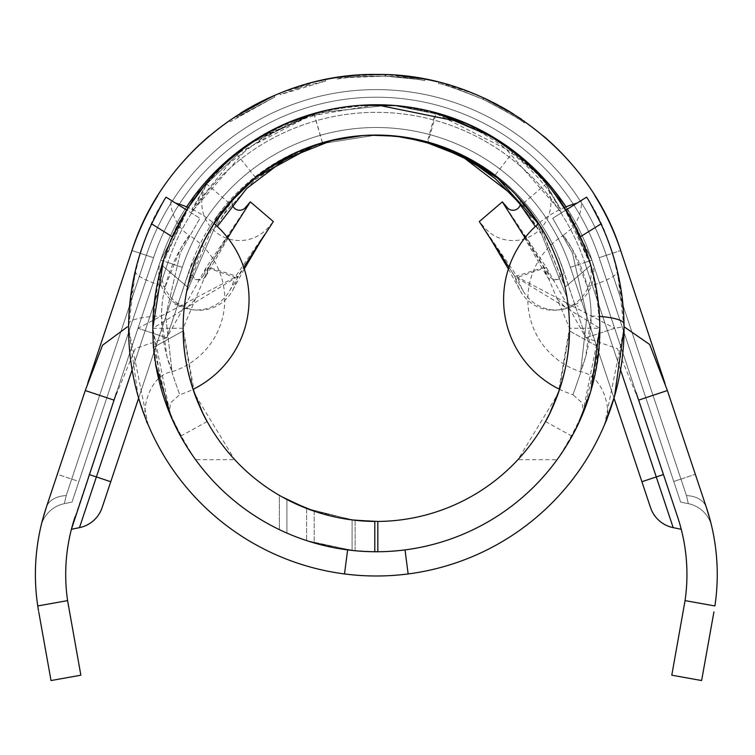 <?xml version="1.0" encoding="UTF-8"?>
<svg xmlns="http://www.w3.org/2000/svg" width="755" height="755" viewBox="0 0 755 755"><rect width="100%" height="100%" fill="white"/><g stroke="black" fill="none" stroke-linecap="round" stroke-linejoin="round"><path stroke-width="0.57" stroke-dasharray="3.77 2.83" d="M370.252 551.669L355.114 550.744L377.84 551.745A223.499 223.499 0 0 0 590.759 265.26L565.08 287.098A193.195 193.195 0 0 1 569.497 330.964L559.606 389.335A100 100 0 0 0 572.97 394.723L580.425 373.376L586.956 315.977L572.328 252.736L552.717 218.289L577.037 203.123L552.717 218.289L572.384 252.859L586.975 316.279L580.406 373.442L572.97 394.723L582.124 402.887L583.256 411.73L582.284 415.033L599.819 328.255A223.499 223.499 0 0 0 580.265 236.825C572.101 220.29 567.335 211.353 565.986 210.013C585.446 237.476 596.724 276.896 599.819 328.255C596.733 276.896 585.455 237.485 565.986 210.013C567.326 211.343 572.092 220.281 580.265 236.825L601.008 223.895C592.684 207.446 587.871 198.546 586.55 197.187L581.52 200.33C581.794 211.608 578.188 221.262 570.714 229.293L563.192 235.466C562.286 233.38 591.429 270.705 591.127 316.052L585.701 356.681L580.397 371.649C580.038 373.895 598.942 330.681 587.437 286.74L572.054 248.65L563.183 235.456A75.764 75.764 0 0 0 580.397 371.649C605.217 375.48 612.72 415.948 604.632 424.442L624.064 328.255L624.026 323.961C620.242 269.969 607.756 227.717 586.55 197.187C598.573 214.93 608.841 239.533 617.354 270.979L624.064 328.255A247.734 247.734 0 0 1 344.507 573.942A247.734 247.734 0 0 1 128.586 328.255L135.296 270.979C143.818 239.524 154.086 214.93 166.1 197.187C164.788 198.527 159.975 207.436 151.642 223.895L172.385 236.825C180.558 220.29 185.315 211.353 186.674 210.013L199.933 218.289L186.636 209.994M581.52 200.33L565.986 210.013A223.499 223.499 0 0 0 564.41 207.531L566.108 210.22L564.41 207.531A100 100 0 0 0 538.645 223.499L565.08 287.098A193.195 193.195 0 0 1 569.497 330.964L599.017 347.243A223.499 223.499 0 0 0 580.265 236.825M163.486 260.079L186.674 210.013L199.933 218.289L180.275 252.859L165.675 316.279L172.244 373.442L179.69 394.723L172.225 373.376L165.694 315.977L180.322 252.736L199.933 218.289L166.1 197.187C144.903 227.717 132.408 269.969 128.624 323.961L128.586 328.255L148.027 424.452L138.108 396.29L128.586 328.255A247.734 247.734 0 0 1 151.642 223.895M171.14 200.33L166.1 197.187L171.14 200.33C169.526 201.547 172.376 225.188 189.458 235.466L180.587 248.659L165.213 286.74C153.709 330.69 172.621 373.885 172.253 371.649L166.949 356.681L161.523 316.052C161.221 270.705 190.364 233.38 189.467 235.456A75.764 75.764 0 0 1 172.253 371.649C147.442 375.48 139.93 415.93 148.027 424.442M229.152 203.114L206.058 183.484L189.552 205.52L161.891 265.26L188.24 207.531A100 100 0 0 1 214.005 223.499L187.57 287.098L161.891 265.26A223.499 223.499 0 0 0 374.81 551.745L374.81 521.441L352.085 519.921L306.624 508.436C291.94 502.141 282.851 497.772 279.35 495.346L279.35 529.614L279.35 495.346M170.366 415.033L169.394 411.73L170.536 402.887L179.69 394.723A100 100 0 0 0 193.044 389.335L183.154 330.964A193.195 193.195 0 0 1 187.57 287.098A193.195 193.195 0 0 0 183.135 328.255A193.195 193.195 0 0 1 186.428 292.742A193.195 193.195 0 0 0 183.135 328.255L208.833 267.412L237.731 276.538L235.447 283.767A37.882 37.882 0 0 1 177.963 303.633A37.882 37.882 0 0 1 163.203 260.947A223.499 223.499 0 0 1 182.115 217.666M172.385 236.825A223.499 223.499 0 0 0 152.831 328.255A223.499 223.499 0 0 1 172.385 236.825C180.568 220.281 185.324 211.343 186.674 210.013C167.214 237.476 155.926 276.896 152.831 328.255L161.815 390.986L170.366 415.033L152.831 328.255A223.499 223.499 0 0 0 405.029 549.904A223.499 223.499 0 0 0 590.759 265.26L570.553 217.695A223.499 223.499 0 0 1 589.447 260.947A37.882 37.882 0 0 1 589.476 261.06A37.882 37.882 0 0 1 572.016 305.303A37.882 37.882 0 0 1 517.203 283.767L514.919 276.538L543.817 267.412L546.101 274.641A7.578 7.578 0 0 0 555.605 279.586A7.578 7.578 0 0 0 560.55 270.073A193.195 193.195 0 0 0 192.1 270.073A7.578 7.578 0 0 0 197.263 279.652A7.578 7.578 0 0 0 206.549 274.641L208.833 267.412L227.642 237.702M601.008 223.895A247.734 247.734 0 0 1 624.064 328.255M344.507 573.942L347.621 549.904M405.029 549.904L408.144 573.942M565.986 210.013L552.717 218.289L565.986 210.013M355.114 520.28L355.114 550.744L314.203 542.949L355.114 550.744L355.114 520.28L314.203 511.192L355.114 520.28L377.84 521.441L377.84 551.745A223.499 223.499 0 0 0 557.086 459.701C587.201 413.598 601.452 369.78 599.819 328.255L599.697 320.677A223.499 223.499 0 0 0 589.825 262.183A223.499 223.499 0 0 1 599.697 320.677L599.819 328.255A223.499 223.499 0 0 1 599.017 347.243L590.533 392.015M545.497 421.545L572.035 436.182L583.823 411.296L599.017 347.243L569.497 330.964M314.203 511.192L314.203 542.949C299.367 538.155 290.279 534.87 286.928 533.096C290.269 534.861 299.357 538.145 314.203 542.949L314.203 511.192C299.433 505.576 290.345 501.688 286.928 499.517L286.928 533.096L286.928 499.517M187.57 287.098L161.891 265.26A223.499 223.499 0 0 0 153.643 347.243L155.898 365.156M523.498 203.114L546.592 183.484L563.107 205.52L590.759 265.26L565.08 287.098M490.467 172.395L494.733 175.604L513.306 151.661L490.495 136.126L436.239 112.948A223.499 223.499 0 0 0 313.91 113.656L259.588 137.674L236.579 153.841L314.033 113.618C354.463 102.133 394.912 101.821 435.361 112.703L427.349 141.931C392.317 132.531 357.36 132.795 322.479 142.723L314.033 113.618M444.855 147.631L447.96 148.839M448.413 149.018L467.203 157.776M434.361 143.988L432.549 143.431M317.289 144.309L315.486 144.894M273.489 164.713L274.358 164.165M275.481 163.476L283.484 158.843M283.908 158.607L298.867 151.274M303.963 149.131L312.919 145.772M315.279 144.96L322.376 142.752A193.195 193.195 0 0 1 428.113 142.138L436.239 112.948A223.499 223.499 0 0 0 313.674 113.722M207.153 421.545L180.615 436.182L168.827 411.296L153.643 347.243A223.499 223.499 0 0 1 152.831 328.255C151.17 369.667 165.411 413.476 195.564 459.701L234.739 459.701A193.195 193.195 0 0 0 374.81 521.441L374.81 551.745L352.085 550.433L306.624 540.608C291.845 535.248 282.757 531.586 279.35 529.614C282.748 531.577 291.836 535.238 306.624 540.608L352.085 550.433L367.213 551.565M306.624 508.436L306.624 540.608L306.624 508.436L352.085 519.921L352.085 550.433L352.085 519.921M183.154 330.964L153.643 347.243L183.154 330.964A193.195 193.195 0 0 1 183.135 328.255L194.582 393.77L234.739 459.701M116.478 392.77L160.721 260.126A227.283 227.283 0 0 1 390.845 105.228M89.194 474.536L96.385 476.933L89.194 474.536L96.385 476.933L89.194 474.536L96.385 476.933L79.473 527.641L71.414 529.283L75.047 516.939L160.721 260.126A227.283 227.283 0 0 1 591.929 260.126L636.191 392.798L591.929 260.126A227.283 227.283 0 0 0 160.721 260.126A227.283 227.283 0 0 1 591.929 260.126L677.603 516.939L591.929 260.126A227.283 227.283 0 0 0 160.721 260.126L89.194 474.536L160.721 260.126A227.283 227.283 0 0 1 591.929 260.126L663.456 474.536L591.929 260.126A227.283 227.283 0 0 0 160.721 260.126L89.194 474.536L160.721 260.126L137.995 328.255L166.742 337.844L189.467 269.714A196.98 196.98 0 0 1 563.183 269.714L585.908 337.844L614.655 328.255L591.929 260.126L677.603 516.939A181.823 181.823 0 0 1 685.059 600.612L671.79 675.197L701.622 680.548L713.928 611.899M376.726 104.766A227.283 227.283 0 0 0 160.721 260.126L167.912 262.523L79.473 527.641L71.414 529.283M685.059 600.612L714.9 605.954A212.127 212.127 0 0 0 706.35 507.351L711.748 526.499L706.35 507.351L711.748 526.499L706.35 507.351L711.748 526.499L706.35 507.351L620.676 250.528A257.587 257.587 0 0 0 131.974 250.528L46.3 507.351L57.333 474.291L46.3 507.351L40.902 526.499L46.3 507.351A212.127 212.127 0 0 0 37.75 605.954L38.514 610.71M427.415 110.579A227.283 227.283 0 0 1 465.089 122.81A227.283 227.283 0 0 0 427.415 110.579M498.045 140.1A227.283 227.283 0 0 1 527.613 162.429A227.283 227.283 0 0 0 498.045 140.1L465.089 122.81L498.045 140.1M553.255 189.373A227.283 227.283 0 0 1 591.929 260.126A227.283 227.283 0 0 0 553.255 189.373L527.613 162.429L553.255 189.373M502.33 201.859L546.365 267.412L585.908 337.844L617.392 348.593L638.636 400.122L663.456 474.536L591.929 260.126A37.882 37.882 0 0 1 576.688 303.84A37.882 37.882 0 0 1 520.186 284.456L517.713 277.293L546.365 267.412L548.828 274.575A7.578 7.578 0 0 0 558.426 279.284A7.578 7.578 0 0 0 563.183 269.714L585.908 337.844L614.655 328.255L624.064 326.755M667.382 390.533L664.928 383.181M474.602 93.941L438.655 82.116C441.656 81.87 456.718 87.155 483.832 97.971C509.691 111.485 523.432 119.413 525.065 121.744L510.578 112.212M500.48 106.351L498.404 105.228M495.035 103.444L494.317 103.067M492.685 102.236L489.891 100.84M446.139 85.674L446.545 84.211C449.008 84.239 461.333 88.779 483.54 97.829L482.907 99.207C460.975 90.26 448.725 85.749 446.139 85.674C448.583 85.692 460.843 90.213 482.907 99.207C504.217 110.07 515.74 116.468 517.486 118.393C515.891 116.553 504.359 110.154 482.907 99.207L483.54 97.829A257.587 257.587 0 0 0 477.509 95.158A257.587 257.587 0 0 1 483.54 97.829L482.549 99.047C455.709 88.429 440.958 83.276 438.287 83.588L438.655 82.116M337.07 79.001L348.433 77.501L385.663 76.142C401.858 76.991 414.873 78.473 424.706 80.587L417.723 79.341L424.716 80.587C414.891 78.473 401.839 76.991 385.56 76.142C355.992 76.623 339.825 77.576 337.07 79.001L336.843 77.501L348.272 75.991L385.72 74.632C402.019 75.491 415.108 76.972 424.999 79.096A257.587 257.587 0 0 0 356.889 75.189L385.663 74.632L395.828 75.198M395.752 75.189L385.616 74.622L356.2 75.245M420.686 78.303L411.532 76.878M345.111 77.888C347.479 76.925 360.796 76.34 385.059 76.123L417.723 79.341L385.607 76.142C361.069 76.321 347.564 76.897 345.111 77.888L344.922 76.378C347.309 75.415 360.701 74.82 385.107 74.603L424.999 79.096A257.587 257.587 0 0 0 356.889 75.189M316.826 81.427L279.652 93.29L306.115 84.211L325.367 79.549L325.669 81.03L325.367 79.549M241.307 112.684L236.277 115.855L274.273 95.536L229.501 120.404L274.273 95.536L240.826 112.976M87.712 383.21L85.268 390.533M57.333 474.291L46.3 507.351A30.304 20.177 -161.6 0 1 66.204 495.573L64.354 503.66L66.204 495.573L64.354 503.66L66.204 495.573L64.354 503.66L66.204 495.573L146.347 255.332L153.539 257.729L78.888 481.482L153.539 257.729A234.862 234.862 0 0 1 599.111 257.729A234.862 234.862 0 0 0 153.539 257.729L72.018 502.094L153.539 257.729A234.862 234.862 0 0 1 599.111 257.729L680.633 502.094L599.111 257.729A234.862 234.862 0 0 0 153.539 257.729L72.018 502.094L64.354 503.66L72.018 502.094L153.539 257.729A234.862 234.862 0 0 1 599.111 257.729L680.633 502.094L599.111 257.729A234.862 234.862 0 0 0 153.539 257.729L146.347 255.332L66.204 495.573L146.347 255.332A242.43 242.43 0 0 1 606.303 255.332L599.111 257.729L680.633 502.094L599.111 257.729L606.303 255.332A242.43 242.43 0 0 0 146.347 255.332L153.539 257.729L146.347 255.332L66.204 495.573A30.304 20.177 18.4 0 0 46.3 507.351A30.304 20.177 -161.6 0 1 66.204 495.573A30.304 20.177 18.4 0 0 46.3 507.351A30.304 20.177 -161.6 0 1 66.204 495.573A30.304 20.177 18.4 0 0 46.3 507.351L131.974 250.528A257.587 257.587 0 0 1 620.676 250.528A257.587 257.587 0 0 0 131.974 250.528A257.587 257.587 0 0 1 620.676 250.528A257.587 257.587 0 0 0 131.974 250.528A257.587 257.587 0 0 1 620.676 250.528A257.587 257.587 0 0 0 131.974 250.528A257.587 257.587 0 0 1 620.676 250.528A257.587 257.587 0 0 0 131.974 250.528L146.347 255.332A242.43 242.43 0 0 1 606.303 255.332L680.944 479.085L673.762 481.482L680.944 479.085L606.303 255.332L620.676 250.528L606.303 255.332A242.43 242.43 0 0 0 146.347 255.332L153.539 257.729L146.347 255.332L71.706 479.085L146.347 255.332A242.43 242.43 0 0 1 606.303 255.332L686.446 495.573L688.305 503.66L680.633 502.094L688.305 503.66L686.446 495.573A30.304 20.177 161.6 0 1 706.35 507.351A30.304 20.177 -18.4 0 0 686.446 495.573L688.305 503.66A30.304 30.304 0 0 1 711.748 526.499A30.304 30.304 0 0 0 688.305 503.66L680.633 502.094L688.305 503.66L686.446 495.573L688.305 503.66L680.633 502.094L688.305 503.66L686.446 495.573A30.304 20.177 161.6 0 1 706.35 507.351A30.304 20.177 -18.4 0 0 686.446 495.573A30.304 20.177 161.6 0 1 706.35 507.351A30.304 20.177 -18.4 0 0 686.446 495.573L680.944 479.085L695.317 474.291L673.762 481.482L680.944 479.085L606.303 255.332L599.111 257.729L606.303 255.332A242.43 242.43 0 0 0 146.347 255.332L131.974 250.528L146.347 255.332L131.974 250.528L146.347 255.332L131.974 250.528L57.333 474.291L78.888 481.482L72.018 502.094L78.888 481.482L57.333 474.291M677.603 516.939C682.548 533.323 682.548 533.323 677.603 516.939C682.548 533.323 682.548 533.323 677.603 516.939C682.548 533.323 682.548 533.323 677.603 516.939M38.731 611.899L51.029 680.548L80.861 675.197L68.554 606.548M68.346 605.368L67.591 600.612A181.823 181.823 0 0 1 75.047 516.939M250.32 201.859L206.285 267.412L166.742 337.844L189.467 269.714A7.578 7.578 0 0 0 194.224 279.284A7.578 7.578 0 0 0 203.822 274.575L206.285 267.412L234.937 277.293L232.474 284.456A37.882 37.882 0 0 1 173.197 301.849A37.882 37.882 0 0 1 160.721 260.126L137.995 328.255L166.742 337.844L135.296 348.546L114.024 400.122M566.156 302.661L517.713 277.293L479.312 221.564L484.238 227.321A37.882 37.882 0 0 0 546.186 184.38A37.882 37.882 0 0 0 540.91 177.057A223.499 223.499 0 0 0 376.33 104.766A227.283 227.283 0 0 0 160.721 260.126L194.903 195.139L248.32 144.233L315.448 113.061L389.146 105.124L315.448 113.061L248.32 144.233L194.903 195.139L160.721 260.126A227.283 227.283 0 0 1 186.627 206.861M393.515 105.417L447.168 116.081L496.648 139.222L447.168 116.081L393.515 105.417M498.97 140.694L548.385 183.54L498.97 140.694M566.41 302.897L614.655 328.255L591.929 260.126L556.812 193.903L591.929 260.126L566.033 206.861A227.283 227.283 0 0 1 591.929 260.126L566.033 206.861M663.456 474.536L641.901 481.728L570.365 267.317A204.558 204.558 0 0 0 182.285 267.317L110.758 481.728L182.285 267.317A204.558 204.558 0 0 1 570.365 267.317L650.508 507.539A30.304 30.304 0 0 0 673.186 527.641L584.738 262.523A219.705 219.705 0 0 0 167.912 262.523A219.705 219.705 0 0 1 584.738 262.523L591.929 260.126L584.738 262.523L673.186 527.641L584.738 262.523L570.365 267.317L641.901 481.728L656.274 476.933L584.738 262.523A219.705 219.705 0 0 0 167.912 262.523L182.285 267.317L138.646 398.13M102.151 507.539L182.285 267.317A204.558 204.558 0 0 1 570.365 267.317A204.558 204.558 0 0 0 182.285 267.317A204.558 204.558 0 0 1 570.365 267.317A204.558 204.558 0 0 0 182.285 267.317A204.558 204.558 0 0 1 570.365 267.317A204.558 204.558 0 0 0 182.285 267.317L167.912 262.523L96.385 476.933L167.912 262.523L96.385 476.933L110.758 481.728L102.151 507.539M40.902 526.499A30.304 30.304 0 0 1 64.354 503.66A30.304 30.304 0 0 0 40.902 526.499A30.304 30.304 0 0 1 64.354 503.66L72.018 502.094L64.354 503.66A30.304 30.304 0 0 0 40.902 526.499A30.304 30.304 0 0 1 64.354 503.66A30.304 30.304 0 0 0 40.902 526.499A30.304 30.304 0 0 1 64.354 503.66A30.304 30.304 0 0 0 40.902 526.499A30.304 30.304 0 0 1 64.354 503.66M614.004 398.13L570.365 267.317L584.738 262.523A219.705 219.705 0 0 0 167.912 262.523A219.705 219.705 0 0 1 584.738 262.523L591.929 260.126L584.738 262.523L656.274 476.933L641.901 481.728M688.305 503.66A30.304 30.304 0 0 1 711.748 526.499A30.304 30.304 0 0 0 688.305 503.66A30.304 30.304 0 0 1 711.748 526.499A30.304 30.304 0 0 0 688.305 503.66A30.304 30.304 0 0 1 711.748 526.499A30.304 30.304 0 0 0 688.305 503.66A30.304 30.304 0 0 1 711.748 526.499M650.508 507.539A30.304 30.304 0 0 0 673.186 527.641L681.236 529.283L673.186 527.641M594.808 195.602A257.587 257.587 0 0 0 569.629 161.796A257.587 257.587 0 0 1 594.808 195.602A257.587 257.587 0 0 0 569.629 161.796A257.587 257.587 0 0 1 594.808 195.602M543.336 135.938A257.587 257.587 0 0 0 488.098 99.971A257.587 257.587 0 0 1 543.336 135.938A257.587 257.587 0 0 0 512.145 113.174A257.587 257.587 0 0 1 543.336 135.938M483.54 97.829A257.587 257.587 0 0 0 436.843 81.663A257.587 257.587 0 0 1 475.537 94.328A257.587 257.587 0 0 0 436.843 81.663A257.587 257.587 0 0 1 483.54 97.829C505.01 108.786 516.609 115.213 518.326 117.129L513.749 114.175M315.816 81.663A257.587 257.587 0 0 0 278.774 93.648A257.587 257.587 0 0 1 315.816 81.663A257.587 257.587 0 0 0 278.774 93.648A257.587 257.587 0 0 1 315.816 81.663M240.515 113.174A257.587 257.587 0 0 0 209.314 135.938A257.587 257.587 0 0 1 240.515 113.174A257.587 257.587 0 0 0 209.314 135.938A257.587 257.587 0 0 1 240.515 113.174M183.021 161.796A257.587 257.587 0 0 0 157.842 195.602A257.587 257.587 0 0 1 183.021 161.796A257.587 257.587 0 0 0 157.842 195.602A257.587 257.587 0 0 1 183.021 161.796M424.716 80.587L424.999 79.096A257.587 257.587 0 0 0 344.922 76.378A257.587 257.587 0 0 1 424.999 79.096L424.706 80.587M487.579 99.726A257.587 257.587 0 0 1 502.452 107.455A257.587 257.587 0 0 0 487.579 99.726M229.492 120.404L230.36 121.649L274.867 96.933L237.098 117.129L236.277 115.855L237.098 117.129L274.877 96.933L274.273 95.536L274.877 96.923L237.098 117.129L236.277 115.855L237.098 117.129L274.877 96.933L274.273 95.536L274.877 96.923L230.36 121.649L229.501 120.404M274.867 96.933L274.273 95.536L274.867 96.933M306.521 85.674L325.669 81.03L280.218 94.696L279.652 93.29L280.218 94.696L298.753 88.005L298.291 86.561L298.744 88.005L306.511 85.674L306.115 84.211L306.521 85.674M385.663 76.142L385.72 74.632M417.723 79.341L417.968 77.85L417.723 79.341M385.607 76.142L385.663 74.632M385.059 76.123L385.107 74.603M385.56 76.142L385.616 74.622M348.433 77.501L348.272 75.991M438.287 83.588C441.269 83.343 456.237 88.599 483.2 99.339L483.832 97.971M483.2 99.339C508.898 112.788 522.564 120.658 524.187 122.98L525.065 121.744M524.187 122.98C522.535 120.611 508.653 112.627 482.549 99.047M517.486 118.393L518.326 117.129M473.876 93.639L446.545 84.211M572.828 298.64L563.183 269.714A196.98 196.98 0 0 0 189.467 269.714L218.233 214.543L261.862 171.734L316.128 144.488L376.33 135.051A196.98 196.98 0 0 1 557.124 253.85L563.183 269.714L557.124 253.85A196.98 196.98 0 0 0 376.33 135.07A193.195 193.195 0 0 0 234.059 197.555A7.578 7.578 0 0 0 233.172 198.735L215.581 227.453M229.539 290.892L262.561 237.202L234.937 277.293L137.995 328.255M313.91 113.656L322.376 142.752M195.564 459.701A223.499 223.499 0 0 0 374.81 551.745L374.81 521.441M377.84 521.441A193.195 193.195 0 0 0 517.911 459.701L557.086 459.701M508.936 267.308L514.919 276.538L599.819 328.255L569.515 328.255L558.115 393.648L517.911 459.701M569.515 328.255A193.195 193.195 0 0 0 567.099 297.791A193.195 193.195 0 0 1 569.515 328.255L543.817 267.412L525.008 237.702M567.128 297.781L535.229 218.384L567.128 297.781M514.901 193.648L490.844 172.668L514.901 193.648M460.72 154.473L429.727 142.591L460.72 154.473M386.418 135.324L395.554 136.023L386.418 135.324L362.834 135.541L392.468 135.74M328.482 141.081L297.602 151.84L328.482 141.081M266.392 169.394L241.675 189.722L266.392 169.394M220.677 213.825L186.391 292.732L220.677 213.825M183.135 328.255L152.831 328.255A223.499 223.499 0 0 1 178.369 224.518L183.588 215.109L178.359 224.518A223.499 223.499 0 0 0 152.831 328.255L237.731 276.538L243.714 267.308M188.24 207.531L186.523 210.239L188.24 207.531A223.499 223.499 0 0 0 186.674 210.013M202.453 187.844L229.058 160.145L202.453 187.844M236.844 153.624L239.807 151.302L236.844 153.624M255.332 140.345L289.24 122.423L255.332 140.345A223.499 223.499 0 0 1 289.08 122.499M322.206 111.41L359.493 105.398L322.206 111.41M395.082 105.549L432.313 111.891L395.082 105.549M465.316 123.244L499.197 141.572L465.316 123.244A223.499 223.499 0 0 1 498.885 141.364M510.182 149.282L512.966 151.387L510.182 149.282M524.98 161.372L551.103 188.958L524.98 161.372M569.865 216.477L589.872 262.164L569.865 216.477M255.53 177.491L236.579 153.841A223.499 223.499 0 0 1 238.174 152.576M262.561 237.202L273.338 221.564L268.412 227.321A37.882 37.882 0 0 1 206.474 184.38A37.882 37.882 0 0 1 211.74 177.057A223.499 223.499 0 0 1 376.33 104.766A227.283 227.283 0 0 0 160.721 260.126L167.912 262.523A219.705 219.705 0 0 1 584.738 262.523L591.929 260.126L584.738 262.523L620.544 369.856M232.295 204.539A7.578 7.578 0 0 1 233.172 198.735M528.274 215.288L540.618 233.172L519.468 198.725A7.578 7.578 0 0 0 518.591 197.555A193.195 193.195 0 0 0 376.33 135.07L316.128 144.488L261.862 171.734L218.233 214.543L189.467 269.714L179.822 298.64M519.468 198.716A7.578 7.578 0 0 1 520.365 204.539M591.127 316.052A39.392 8.598 179 0 1 599.508 316.43M587.437 286.74A39.392 8.541 -13.4 0 0 617.354 270.979M128.624 323.961A39.392 8.598 -179 0 1 161.523 316.052M135.296 270.979A39.392 8.541 13.4 0 0 165.213 286.74M67.591 600.612L37.75 605.954M79.473 527.641L96.385 476.933L110.758 481.728L96.385 476.933L167.912 262.523L182.285 267.317A204.558 204.558 0 0 1 570.365 267.317A204.558 204.558 0 0 0 182.285 267.317A204.558 204.558 0 0 1 570.365 267.317A204.558 204.558 0 0 0 182.285 267.317L167.912 262.523L182.285 267.317L167.912 262.523L132.106 369.856M686.446 495.573L680.944 479.085L686.446 495.573L680.944 479.085L673.762 481.482L680.944 479.085L606.303 255.332L686.446 495.573M606.303 255.332L620.676 250.528L606.303 255.332M680.944 479.085L695.317 474.291L680.944 479.085M570.365 267.317L584.738 262.523L570.365 267.317M96.385 476.933L110.758 481.728L96.385 476.933M162.193 203.68L162.74 202.746M589.919 202.746L590.467 203.68M710.427 520.922L706.35 507.351L710.427 520.912M560.672 262.985L572.715 298.282M179.935 298.282L191.978 262.985M174.905 304.737L177.567 304.237L173.197 301.858M576.678 303.84L573.734 305.284L578.188 306.105M557.162 299.018L565.136 307.134M538.4 223.716L540.467 227.029L563.664 283.276M191.978 270.517L189.411 280.822L203.727 242.015L214.156 223.631M163.259 260.777L162.91 261.928M185.551 306.096L177.963 303.633M572.016 305.303L567.59 306.313M401.226 106.153L419.752 109.041L432.832 112.042L446.545 116.11L462.249 121.961L482.058 131.37L509.861 149.046L538.796 174.839L548.234 185.513L560.437 201.651L569.544 216.015L576.829 229.595L583.955 245.583L589.476 261.06M211.853 176.991L221.677 166.93L235.315 154.86M236.636 153.793L240.25 150.953M163.675 259.475L163.844 258.956M256.171 139.807L272.319 130.445L295.29 119.988M187.514 307.134L195.488 299.018M378.463 104.775L392.402 105.37L434.833 113.005L505.944 148.98L561.173 212.07L546.884 185.758M205.775 185.758L191.487 212.07L246.706 148.98L288.363 123.895L334.616 108.909L372.338 104.794M508.379 268.997L519.808 289.995M232.842 289.995L244.271 268.997M371.007 135.136L374.074 135.079M376.094 135.06L377.481 135.07M378.576 135.079L381.577 135.136M205.917 276.094L235.4 225.434M517.25 225.434L546.733 276.094M490.089 237.202C495.374 244.45 506.378 262.353 523.111 290.892M206.493 184.39L191.845 209.446L230.105 162.57L265.939 135.485L305.784 116.723L376.33 104.766C449.178 102.444 528.358 150.538 560.805 209.446L546.167 184.39M367.336 135.277L369.79 135.183M520.327 204.652L525.81 211.853M224.141 213.986L254.671 180.096L292.723 154.718L321.168 143.308L349.763 136.919L362.4 135.57L331.152 140.534L302.085 150.349L276.972 163.59L254.69 180.086L224.528 213.429L215.571 227.472M203.133 276.037L228.378 235.022M525.527 237.042L549.517 276.028"/><path stroke-width="1.13" d="M546.592 183.484L553.585 192.138L570.553 217.695A223.499 223.499 0 0 0 565.986 210.013L586.55 197.187C587.862 198.527 592.675 207.436 601.008 223.895A247.734 247.734 0 0 1 624.064 328.255L614.542 396.29L604.642 424.414M577.037 203.123A100 100 0 0 0 564.41 207.531L551.103 188.958L564.41 207.531A223.499 223.499 0 0 0 498.885 141.364M565.08 287.098C554.953 237.363 522.347 201.538 523.498 203.114L538.645 223.499A100 100 0 0 0 559.606 389.335L549.772 413.334L545.497 421.545C544.704 423.319 569.525 381.539 569.497 330.964M186.636 209.994L166.1 197.187C164.788 198.546 159.966 207.446 151.642 223.895A247.734 247.734 0 0 0 344.507 573.942L347.621 549.904M175.613 203.123A100 100 0 0 1 188.24 207.531L206.058 183.484M187.57 287.098C197.631 237.523 230.284 201.538 229.152 203.114L214.005 223.499A100 100 0 0 1 193.044 389.335L202.878 413.325L207.153 421.545C207.974 423.319 183.163 381.719 183.154 330.964M367.213 551.565L374.81 551.745A223.499 223.499 0 0 0 599.819 328.255L590.835 390.986L582.284 415.033M624.064 328.255A247.734 247.734 0 0 1 344.507 573.942M599.819 328.255A223.499 223.499 0 0 0 376.33 104.766A223.499 223.499 0 0 0 152.831 328.255L163.486 260.079M405.029 549.904L408.144 573.942M590.533 392.015L577.943 424.706L572.035 436.182M352.085 519.921L374.81 521.441A193.195 193.195 0 0 1 183.135 328.255A193.195 193.195 0 0 1 376.33 135.07A193.195 193.195 0 0 1 569.515 328.255A193.195 193.195 0 0 1 377.84 521.441L377.84 551.745L370.252 551.669M435.361 112.703L490.023 135.843L513.306 151.661M428.113 142.138L444.855 147.631M467.203 157.776L490.467 172.395M494.733 175.604L478.557 164.335L434.361 143.988M432.549 143.431L427.349 141.931M322.479 142.723L317.289 144.309M315.486 144.894L255.53 177.491L273.489 164.713M274.358 164.165L275.481 163.476M298.867 151.274L303.963 149.131M312.919 145.772L315.279 144.96M282.021 496.865L306.624 508.436M138.646 398.13L102.151 507.539A30.304 30.304 0 0 1 79.473 527.641L71.414 529.283L116.478 392.77M717.25 574.48A212.127 212.127 0 0 0 706.35 507.351L667.382 390.533L638.636 400.122L677.603 516.939A181.823 181.823 0 0 1 685.059 600.612L714.9 605.954A212.127 212.127 0 0 0 717.25 574.48M713.928 611.899L701.622 680.548L671.79 675.197L685.059 600.612M390.845 105.228A227.283 227.283 0 0 1 427.415 110.579A227.283 227.283 0 0 0 376.726 104.766M186.627 206.861A227.283 227.283 0 0 1 376.311 104.766L465.089 122.81A227.283 227.283 0 0 1 498.045 140.1A227.283 227.283 0 0 0 465.089 122.81L376.33 104.756A227.283 227.283 0 0 1 566.024 206.861L553.255 189.373A227.283 227.283 0 0 0 527.613 162.429A227.283 227.283 0 0 1 553.255 189.373L566.033 206.861M636.191 392.798L638.636 400.122L636.191 392.798M664.928 383.181L620.676 250.528C588.296 148.122 484.937 72.848 376.33 74.452C267.714 72.848 164.354 148.122 131.974 250.528L87.712 383.21M482.889 97.537L474.602 93.941M510.578 112.212L500.48 106.351M498.404 105.228L495.035 103.444M494.317 103.067L492.685 102.236M489.891 100.84L483.54 97.829A257.587 257.587 0 0 1 487.579 99.726A257.587 257.587 0 0 0 483.54 97.829L473.876 93.639M420.686 78.303L424.999 79.096A257.587 257.587 0 0 1 436.843 81.663A257.587 257.587 0 0 0 424.999 79.096L424.999 79.096A257.587 257.587 0 0 1 436.843 81.663A257.587 257.587 0 0 0 424.999 79.096L395.828 75.198M356.2 75.245L336.843 77.501M411.532 76.878L395.752 75.189M356.889 75.189A257.587 257.587 0 0 0 315.816 81.663A257.587 257.587 0 0 1 325.367 79.549L325.367 79.549A257.587 257.587 0 0 0 315.816 81.663A257.587 257.587 0 0 1 356.889 75.189L344.922 76.378A257.587 257.587 0 0 0 325.367 79.549L316.826 81.427M241.307 112.684L274.273 95.536L240.826 112.976M114.024 400.122L85.268 390.533L46.3 507.351A212.127 212.127 0 0 0 37.75 605.954L67.591 600.612A181.823 181.823 0 0 1 75.047 516.939M681.236 529.283L679.859 524.14L681.236 529.283L673.186 527.641A30.304 30.304 0 0 1 650.508 507.539L614.004 398.13M677.603 516.939C682.548 533.323 682.548 533.323 677.603 516.939M38.514 610.71L37.75 605.954M67.591 600.612L80.861 675.197L51.029 680.548L38.731 611.899M68.554 606.548L68.346 605.368M85.268 390.533L102.51 345.252L127.425 326.802M624.064 326.755L649.706 344.497L667.382 390.533M389.146 105.124L393.515 105.417L389.146 105.124M496.648 139.222L498.97 140.694L496.648 139.222M548.385 183.54L556.812 193.903L548.385 183.54M79.473 527.641L96.385 476.933L110.758 481.728L102.151 507.539A30.304 30.304 0 0 1 79.473 527.641A30.304 30.304 0 0 0 102.151 507.539M620.676 250.528A257.587 257.587 0 0 0 594.808 195.602A257.587 257.587 0 0 1 620.676 250.528A257.587 257.587 0 0 0 594.808 195.602A257.587 257.587 0 0 1 620.676 250.528C588.296 148.122 484.937 72.848 376.33 74.452C267.714 72.848 164.354 148.122 131.974 250.528A257.587 257.587 0 0 1 157.842 195.602A257.587 257.587 0 0 0 131.974 250.528A257.587 257.587 0 0 1 157.842 195.602A257.587 257.587 0 0 0 131.974 250.528M569.629 161.796A257.587 257.587 0 0 0 543.336 135.938A257.587 257.587 0 0 1 569.629 161.796A257.587 257.587 0 0 0 543.336 135.938A257.587 257.587 0 0 1 569.629 161.796M483.54 97.829A257.587 257.587 0 0 1 488.098 99.971A257.587 257.587 0 0 0 483.54 97.829L513.749 114.175M278.774 93.648A257.587 257.587 0 0 0 240.515 113.174A257.587 257.587 0 0 1 278.774 93.648A257.587 257.587 0 0 0 240.515 113.174A257.587 257.587 0 0 1 278.774 93.648M209.314 135.938A257.587 257.587 0 0 0 183.021 161.796A257.587 257.587 0 0 1 209.314 135.938A257.587 257.587 0 0 0 183.021 161.796A257.587 257.587 0 0 1 209.314 135.938M475.537 94.328A257.587 257.587 0 0 1 477.509 95.158A257.587 257.587 0 0 0 475.537 94.328M502.452 107.455A257.587 257.587 0 0 1 512.145 113.174A257.587 257.587 0 0 0 502.452 107.455M527.613 162.429L498.045 140.1L527.613 162.429M155.898 365.156L171.187 416.958L180.615 436.182M152.831 328.255A223.499 223.499 0 0 0 374.81 551.745L374.81 521.441M377.84 521.441L355.114 520.28M314.203 511.192L291.619 501.886M535.229 218.384L514.901 193.648L535.229 218.384M490.844 172.668L460.72 154.473L490.844 172.668M429.727 142.591L395.554 136.023L429.727 142.591M362.834 135.541L328.482 141.081L362.834 135.541M297.602 151.84L266.392 169.394L297.602 151.84M241.675 189.722L220.677 213.825L241.675 189.722M183.588 215.109L186.523 210.239L183.588 215.109M188.24 207.531L202.453 187.844L188.24 207.531A223.499 223.499 0 0 1 236.579 153.841L236.579 153.841M229.058 160.145L236.844 153.624L229.058 160.145M255.332 140.345L239.807 151.302L255.332 140.345A223.499 223.499 0 0 0 238.174 152.576M289.24 122.423L322.206 111.41L289.24 122.423M359.493 105.398L395.082 105.549L359.493 105.398M465.316 123.244L432.313 111.891L465.316 123.244A223.499 223.499 0 0 0 436.239 112.948M499.197 141.572L510.182 149.282L499.197 141.572M512.966 151.387L524.98 161.372L512.966 151.387M566.108 210.22L569.865 216.477L566.108 210.22M182.115 217.666A223.499 223.499 0 0 1 186.674 210.013M289.08 122.499A223.499 223.499 0 0 1 313.674 113.722M525.008 237.702L502.33 201.859L479.312 221.564L508.936 267.308M232.295 204.539A7.578 7.578 0 0 0 245.394 207.616L250.32 201.859L273.338 221.564L243.714 267.308M520.365 204.539A7.578 7.578 0 0 1 507.256 207.616L502.33 201.859M250.32 201.859L227.642 237.702M599.508 316.43A39.392 8.598 179 0 1 624.026 323.961M172.385 236.825L151.642 223.895M601.008 223.895L580.265 236.825M325.367 79.549A257.587 257.587 0 0 1 344.922 76.378M663.456 474.536L656.274 476.933L673.186 527.641M132.106 369.856L96.385 476.933L89.194 474.536M620.544 369.856L656.274 476.933L641.901 481.728M46.3 507.351L42.223 520.922L46.3 507.351M710.427 520.922L706.35 507.351L710.427 520.912M392.468 135.74L414.873 138.995L452.132 150.66L497.743 178.171L538.4 223.716M214.156 223.631L234.154 197.612L258.786 174.981L282.993 159.145L296.215 152.501L311.381 146.357M235.315 154.86L236.636 153.793M240.25 150.953L254.18 141.091M372.338 104.794L374.187 104.775M491.194 239.911L508.379 268.997M244.271 268.997L261.457 239.911M217.327 226.472L246.611 188.523L285.739 158.871L331.643 140.572L362.315 135.598L371.007 135.136M381.577 135.136L404.17 137.184L436.041 145.017L471.328 161.447L495.242 178.614L518.628 202.397L535.323 226.472M525.81 211.853L528.274 215.288M369.79 135.183L395.856 136.164L423.697 141.374L462.268 156.521L510.729 193.573L520.327 204.652M524.272 235.022L525.527 237.042"/></g></svg>
